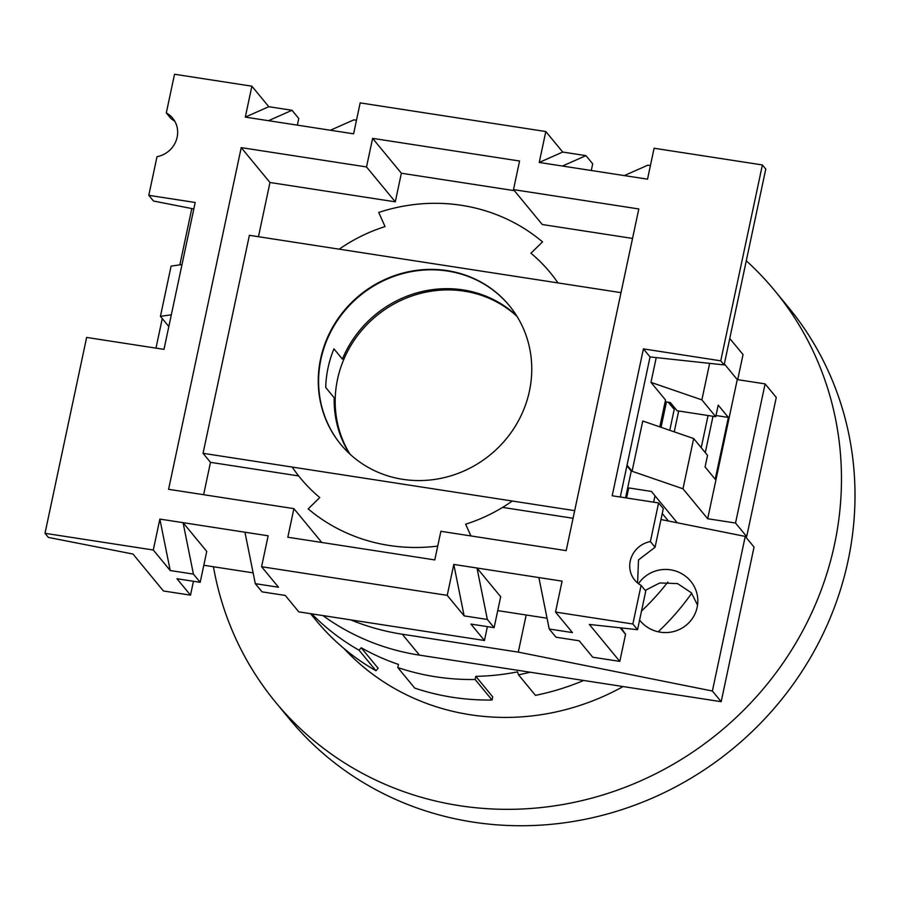<?xml version="1.0" encoding="UTF-8"?>
<svg xmlns="http://www.w3.org/2000/svg" width="900" height="900" viewBox="0 0 900 900"><rect width="100%" height="100%" fill="white"/><g stroke="black" fill="none" stroke-linecap="round" stroke-linejoin="round"><path stroke-width="1.35" d="M213.446 566.752A323.46 305.471 -39.5 0 0 275.602 702.225A323.46 305.471 -39.5 0 0 596.092 796.95A323.46 305.471 -39.5 0 0 834.57 544.185A323.46 305.471 -39.5 0 0 774.742 290.678A323.46 305.471 -39.5 0 0 746.28 260.786M275.602 702.225L289.136 718.65A323.46 305.471 -39.5 0 0 609.626 813.364A323.46 305.471 -39.5 0 0 848.104 560.599A323.46 305.471 -39.5 0 0 788.276 307.091L774.742 290.678M645.244 590.389L659.768 582.964L677.554 583.594L691.346 592.762L697.545 605.092M638.482 583.684A32.344 31.567 177.4 0 1 674.1 570.577A32.344 31.567 177.4 0 1 697.793 599.58A32.344 31.567 177.4 0 1 697.14 607.365A32.344 31.567 177.4 0 1 672.514 631.811A32.344 31.567 177.4 0 1 639.607 620.021M322.942 615.589A238.556 225.281 -39.5 0 0 419.512 655.144L721.181 701.685L754.043 547.076L745.245 536.411L668.419 521.01L662.242 513.517M737.696 379.665L743.04 354.566L729.765 338.468M674.572 407.711L669.769 430.312M668.284 402.221L673.538 408.6L673.898 406.89M661.05 427.309L666.439 401.94M653.648 502.166L655.009 495.787M745.245 536.411L712.384 691.02L721.181 701.685M712.384 691.02L518.288 652.117L402.255 634.219A238.556 225.281 140.5 0 1 350.764 619.875M179.843 264.859L191.812 208.564M668.419 521.01L660.96 519.514M526.174 615.004L518.288 652.117M705.285 452.632L713.002 416.284M674.235 431.854L678.679 410.985M701.224 447.705L708.064 415.519M340.954 444.634A109.17 103.095 140.5 0 1 334.935 324.36A109.17 103.095 140.5 0 1 447.536 271.035A109.17 103.095 140.5 0 1 509.411 305.741M516.994 316.373A109.17 103.095 -39.5 0 0 464.119 291.139A109.17 103.095 -39.5 0 0 355.286 338.715A109.17 103.095 -39.5 0 0 349.942 454.106M623.104 686.554A236.936 223.763 140.5 0 1 343.89 648.45M530.145 672.21A240.176 226.811 140.5 0 1 518.535 674.831L517.534 671.873A236.936 223.763 140.5 0 1 475.808 676.35L492.728 696.87L492.053 700.009A240.176 226.811 140.5 0 1 414.709 688.072L397.789 667.553L398.452 664.414A236.936 223.763 140.5 0 1 361.215 647.752L378.135 668.273L375.986 670.748A240.176 226.811 140.5 0 1 317.216 621.754L310.545 613.676M339.221 249.176A161.73 152.741 140.5 0 1 385.065 226.586L378.72 212.456A177.907 168.007 140.5 0 1 542.531 241.886L530.921 253.226A161.73 152.741 140.5 0 1 550.136 272.498A161.73 152.741 140.5 0 1 557.966 282.915M437.726 546.086A177.907 168.007 140.5 0 1 308.183 508.894L319.781 497.554A161.73 152.741 140.5 0 1 300.566 478.282A161.73 152.741 140.5 0 1 292.196 467.066M470.914 535.939L465.637 524.194A161.73 152.741 140.5 0 0 512.314 501.019M475.808 676.35L475.132 679.489L492.053 700.009M667.867 582.03A240.176 226.811 140.5 0 1 641.509 611.044M361.215 647.752L359.066 650.227A240.176 226.811 140.5 0 1 311.738 613.856M475.132 679.489A240.176 226.811 140.5 0 1 397.789 667.553M583.627 680.467A240.176 226.811 140.5 0 1 535.444 695.351L518.535 674.831M691.717 593.19A240.176 226.811 140.5 0 1 658.192 631.789M359.066 650.227L375.986 670.748M516.577 315.686A109.17 103.095 -39.5 0 0 463.095 289.912A109.17 103.095 -39.5 0 0 342.405 359.111L333.945 348.851A109.17 103.095 -39.5 0 0 325.733 387.506L334.192 397.766A109.17 103.095 -39.5 0 0 349.358 453.566M402.829 479.34A109.17 103.095 -39.5 0 0 515.498 425.891A109.17 103.095 -39.5 0 0 509.243 305.527A109.17 103.095 -39.5 0 0 447.199 270.619A109.17 103.095 -39.5 0 0 334.519 324.067A109.17 103.095 -39.5 0 0 340.785 444.431A109.17 103.095 -39.5 0 0 402.829 479.34M656.235 357.604L650.97 382.365L701.876 399.881L715.748 416.711L718.211 405.113L728.37 417.431L715.219 479.272L705.071 466.954L707.535 455.366L693.664 438.536L642.758 421.009L632.081 471.262L627.041 465.154M574.673 510.649L203.051 453.308L210.499 462.341L203.614 494.707M203.051 453.308L249.39 235.316L621.011 292.646M168.84 326.554L160.425 316.35L171.326 314.798M241.222 147.623L168.593 489.296L293.895 508.635L287.82 537.233L434.79 559.913L440.865 531.304L566.179 550.642L638.798 208.958L513.495 189.619L519.57 161.021L372.611 138.352L366.525 166.95L241.222 147.623L269.977 182.498L258.457 236.711M157.005 156.679A24.277 22.927 -39.5 0 0 175.894 141.278A24.277 22.927 -39.5 0 0 172.654 118.147A24.277 22.927 -39.5 0 0 166.309 112.905L174.532 74.25L251.876 86.186L245.306 117.112L330.39 130.241L353.599 133.819L360.169 102.892L545.816 131.535L539.235 162.461L624.319 175.59L647.528 179.167L654.097 148.241L762.39 164.947L720.754 360.821L643.41 348.885L612.191 495.765L658.597 502.931L650.385 541.575A24.277 22.927 -39.5 0 0 631.496 556.976A24.277 22.927 -39.5 0 0 634.736 580.106A24.277 22.927 -39.5 0 0 641.081 585.349L632.869 624.004L555.514 612.067L562.084 581.141L453.791 564.435L447.221 595.361L261.585 566.719L268.155 535.793L159.862 519.086L153.292 550.012L45 533.306L86.636 337.433L163.98 349.369L195.199 202.489L148.792 195.334L157.005 156.679M321.806 542.475L293.895 508.635M366.525 166.95L395.291 201.836L269.977 182.498M372.611 138.352L401.366 173.227L395.291 201.836M514.35 190.654L401.366 173.227M513.495 189.619L542.25 224.505L632.531 238.433M166.309 112.905L171 118.586L174.825 121.309M148.792 195.334L153.484 201.015L193.826 208.958M193.455 581.276L190.507 595.159L163.44 590.974L132.986 554.04L48.386 537.413L45 533.306M200.183 582.322L193.41 574.11L183.071 522.675L206.752 551.396L200.183 582.322L176.974 578.734L190.507 595.159M193.41 574.11L170.213 570.533L153.292 550.012M159.862 519.086L170.213 570.533M253.125 572.873L203.805 565.267M244.946 532.215L255.296 583.661L278.505 587.239L261.585 566.719M494.111 627.671L487.35 619.459L477 568.024L500.681 596.745L494.111 627.671L470.914 624.082L484.447 640.496L487.395 626.625M487.35 619.459L464.141 615.881L447.221 595.361M255.296 583.661L262.058 591.863L285.266 595.44L298.8 611.865L484.447 640.496M453.791 564.435L464.141 615.881M547.054 618.221L497.734 610.616M538.875 577.564L549.225 629.01L572.434 632.587L555.514 612.067M641.081 585.349L645.761 591.03L637.549 629.685L589.354 624.454L619.808 661.387L625.556 634.331L621.18 627.919M637.549 629.685L632.869 624.004M549.225 629.01L555.998 637.211L579.195 640.789L592.729 657.214L619.808 661.387M650.385 541.575L655.065 547.256L638.516 559.901L637.582 582.964M658.597 502.931L663.289 508.613L655.065 547.256M643.41 348.885L650.048 356.94L620.269 497.014M720.754 360.821L724.14 364.928L650.048 356.94M724.14 364.928L765.776 169.054L762.39 164.947M624.319 175.59L647.82 165.184L650.419 165.589M545.816 131.535L562.725 152.055L539.235 162.461M562.725 152.055L585.934 155.632L592.706 163.845L591.289 170.494M330.39 130.241L353.88 119.835L356.479 120.24M251.876 86.186L268.796 106.706L245.306 117.112M268.796 106.706L292.005 110.284L298.766 118.496L297.36 125.145M210.499 462.341L298.676 475.942M502.594 507.397L573.053 518.276M626.58 497.981L628.717 487.935M626.906 465.806L631.26 471.094L625.579 497.835M620.179 627.806L625.556 634.331M562.444 166.039L585.934 155.632M268.515 120.69L292.005 110.284M650.97 382.365L665.528 400.005L659.812 426.881M632.081 471.262L682.988 488.79L707.681 518.738L735.525 523.035L746.696 536.58L745.526 536.749M677.261 522.788L651.409 491.434L627.716 487.777M715.748 416.711L677.081 410.749L670.309 402.536L665.156 401.738M746.696 536.58L776.273 397.429L765.101 383.895L737.258 379.598L724.354 363.938M182.014 264.555L171.101 266.108L160.425 316.35M693.664 438.536L682.988 488.79M737.258 379.598L707.681 518.738M701.876 399.881L709.639 363.364M155.981 348.131L162.259 318.577M735.525 523.035L765.101 383.895M728.37 417.431L716.006 415.519M402.255 634.219L419.512 655.144"/></g></svg>
